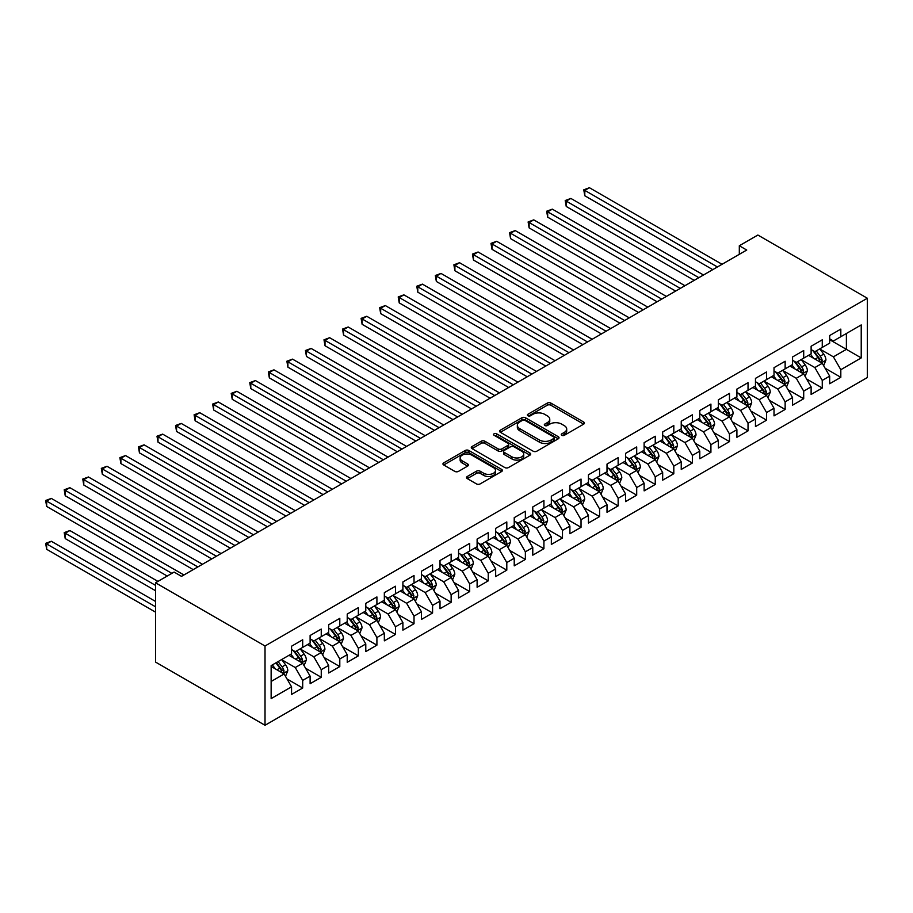 <?xml version="1.0" encoding="UTF-8"?>
<svg xmlns="http://www.w3.org/2000/svg" width="913" height="913" viewBox="0 0 913 913"><rect width="100%" height="100%" fill="white"/><g stroke="black" fill="none" stroke-linecap="round" stroke-linejoin="round"><path stroke-width="1.37" d="M561.78 435.307A1.803 1.039 0 0 0 564.337 435.307L583.681 424.134A2.579 1.484 0 0 0 584.446 423.073A2.579 1.484 0 0 0 583.681 422.023L550.904 403.101A2.579 1.484 0 0 0 547.264 403.101L527.908 414.274A1.803 1.039 0 0 0 527.383 415.004A1.803 1.039 0 0 0 527.908 415.746A1.803 1.039 0 0 0 530.453 415.746L532.964 414.297A8.24 4.759 0 0 1 544.616 414.297L547.344 415.872A8.24 4.759 0 0 1 549.763 419.238A8.24 4.759 0 0 1 547.344 422.605L544.844 424.054A1.803 1.039 0 0 0 544.319 424.785A1.803 1.039 0 0 0 544.844 425.526A1.803 1.039 0 0 0 547.389 425.526L549.9 424.077A8.24 4.759 0 0 1 561.552 424.077L564.291 425.652A8.24 4.759 0 0 1 566.699 429.019A8.24 4.759 0 0 1 564.291 432.385L561.78 433.835A1.803 1.039 0 0 0 561.255 434.565A1.803 1.039 0 0 0 561.78 435.307L561.78 433.835M467.296 476.495A2.579 1.484 0 0 0 466.543 477.545A2.579 1.484 0 0 0 467.296 478.606L476.495 483.913A2.579 1.484 0 0 0 480.135 483.913L501.636 471.507A2.579 1.484 0 0 0 502.39 470.446A2.579 1.484 0 0 0 501.636 469.396L468.848 450.474A2.579 1.484 0 0 0 465.208 450.474L443.707 462.88A2.579 1.484 0 0 0 442.953 463.93A2.579 1.484 0 0 0 443.707 464.979L454.822 471.393A2.579 1.484 0 0 0 458.463 471.393L467.661 466.087A2.579 1.484 0 0 0 468.415 465.037A2.579 1.484 0 0 0 467.661 463.987L462.149 460.803A6.893 3.983 0 0 1 460.129 457.995A6.893 3.983 0 0 1 464.386 454.32A6.893 3.983 0 0 1 471.895 455.176L493.477 467.639A6.893 3.983 0 0 1 495.497 470.446A6.893 3.983 0 0 1 491.251 474.121A6.893 3.983 0 0 1 483.742 473.265L480.135 471.188A2.579 1.484 0 0 0 476.495 471.188L467.296 476.495L467.296 478.606M155.541 582.791L265.021 646.005L265.021 725.276L155.541 662.073L155.541 582.791L174.098 572.074L181.516 576.365L746.731 250.036L739.313 245.757L739.313 254.328M739.313 245.757L757.87 235.04L867.35 298.243L265.021 646.005M533.146 451.205A2.579 1.484 0 0 0 536.787 451.205L558.277 438.799A2.579 1.484 0 0 0 559.03 437.749A2.579 1.484 0 0 0 558.277 436.699L525.489 417.766A2.579 1.484 0 0 0 521.848 417.766L500.358 430.171A2.579 1.484 0 0 0 499.605 431.233A2.579 1.484 0 0 0 500.358 432.283L533.146 451.205M494.789 435.695A1.803 1.039 0 0 1 496.626 435.946L496.626 433.801L529.951 453.042A2.579 1.484 0 0 1 530.704 454.103A2.579 1.484 0 0 1 529.951 455.153L508.461 467.559A2.579 1.484 0 0 1 504.821 467.559L472.032 448.625L472.032 446.525A2.579 1.484 0 0 0 471.279 447.575A2.579 1.484 0 0 0 472.032 448.625M472.032 446.525L481.231 441.219A2.579 1.484 0 0 1 484.871 441.219L498.167 448.899A2.579 1.484 0 0 0 501.819 448.899L507.913 445.373A2.579 1.484 0 0 0 508.667 444.323A2.579 1.484 0 0 0 507.913 443.273L494.07 435.273A1.803 1.039 0 0 1 493.545 434.542A1.803 1.039 0 0 1 494.663 433.572A1.803 1.039 0 0 1 496.626 433.801M265.021 725.276L867.35 377.526L867.35 298.243M829.677 339.704L846.385 349.348L846.385 333.496L861.221 324.925L840.816 336.714L840.816 329.102L829.677 335.528L829.677 343.14L822.259 347.419L822.259 339.819L811.121 346.244L811.121 353.856L803.702 358.136L803.702 350.535L792.564 356.96L792.564 364.561L785.146 368.852L785.146 361.24L774.019 367.665L774.019 375.277L766.589 379.557L766.589 371.956L755.462 378.381L755.462 385.994L748.032 390.273L748.032 382.673L736.905 389.098L736.905 396.699L729.476 400.99L729.476 393.377L718.348 399.814L718.348 407.415L710.919 411.706L710.919 404.094L699.792 410.519L699.792 418.131L692.362 422.411L692.362 414.81L681.235 421.235L681.235 428.848L673.805 433.127L673.805 425.526L662.678 431.952L662.678 439.552L655.249 443.844L655.249 436.231L644.122 442.668L644.122 450.269L636.703 454.56L636.703 446.948L625.565 453.373L625.565 460.985L618.147 465.265L618.147 457.664L607.008 464.089L607.008 471.701L599.59 475.981L599.59 468.38L588.451 474.806L588.451 482.406L581.033 486.697L581.033 479.085L569.895 485.522L569.895 493.123L562.476 497.414L562.476 489.802L551.338 496.227L551.338 503.839L543.92 508.119L543.92 500.518L532.781 506.943L532.781 514.544L525.363 518.835L525.363 511.223L514.224 517.66L514.224 525.26L506.806 529.551L506.806 521.939L495.668 528.365L495.668 535.977L488.25 540.256L488.25 532.656L477.111 539.081L477.111 546.693L469.693 550.973L469.693 543.372L458.554 549.797L458.554 557.398L451.136 561.689L451.136 554.077L440.009 560.514L440.009 568.114L432.579 572.405L432.579 564.793L421.452 571.218L421.452 578.831L414.023 583.11L414.023 575.51L402.895 581.935L402.895 589.547L395.466 593.827L395.466 586.226L384.339 592.651L384.339 600.252L376.909 604.543L376.909 596.931L365.782 603.367L365.782 610.968L358.353 615.259L358.353 607.647L347.225 614.072L347.225 621.685L339.796 625.964L339.796 618.363L328.669 624.789L328.669 632.389L321.25 636.681L321.25 629.068L310.112 635.505L310.112 643.106L302.694 647.397L302.694 639.785L291.555 646.21L291.555 653.822L271.138 665.611L271.138 698.605L291.555 686.816L284.137 673.965L271.138 666.467M861.221 324.925L861.221 357.919L840.816 369.708L833.398 356.846L819.942 349.086M825.135 368.259L840.816 377.309L840.816 369.708M840.816 377.309L829.677 383.745L829.677 376.133L822.259 380.424L814.841 367.562L801.386 359.802M806.578 378.975L822.259 388.025L822.259 380.424M822.259 388.025L811.121 394.45L811.121 386.85L803.702 391.129L796.284 378.279L782.829 370.507M788.022 389.691L803.702 398.741L803.702 391.129M803.702 398.741L792.564 405.167L792.564 397.566L785.146 401.846L777.728 388.995L764.272 381.223M769.465 400.396L785.146 409.458L785.146 401.846M785.146 409.458L774.019 415.883L774.019 408.271L766.589 412.562L759.171 399.7L745.716 391.939M750.908 411.112L766.589 420.163L766.589 412.562M766.589 420.163L755.462 426.599L755.462 418.987L748.032 423.278L740.614 410.416L727.159 402.644M732.352 421.829L748.032 430.879L748.032 423.278M748.032 430.879L736.905 437.304L736.905 429.703L729.476 433.983L722.057 421.133L708.602 413.361M713.795 432.545L729.476 441.595L729.476 433.983M729.476 441.595L718.348 448.021L718.348 440.42L710.919 444.699L703.501 431.849L690.045 424.077M695.238 443.25L710.919 452.312L710.919 444.699M710.919 452.312L699.792 458.737L699.792 451.125L692.362 455.416L684.944 442.554L671.489 434.793M676.681 453.966L692.362 463.017L692.362 455.416M692.362 463.017L681.235 469.442L681.235 461.841L673.805 466.121L666.387 453.27L652.932 445.498M658.136 464.683L673.805 473.733L673.805 466.121M673.805 473.733L662.678 480.158L662.678 472.557L655.249 476.837L647.831 463.987L634.375 456.215M639.579 475.388L655.249 484.449L655.249 476.837M655.249 484.449L644.122 490.874L644.122 483.262L636.703 487.553L629.274 474.692L615.819 466.931M621.023 486.104L636.703 495.154L636.703 487.553M636.703 495.154L625.565 501.591L625.565 493.979L618.147 498.27L610.717 485.408L597.262 477.647M602.466 496.82L618.147 505.87L618.147 498.27M618.147 505.87L607.008 512.296L607.008 504.695L599.59 508.975L592.16 496.124L578.705 488.352M583.909 507.537L599.59 516.587L599.59 508.975M599.59 516.587L588.451 523.012L588.451 515.411L581.033 519.691L573.604 506.841L560.148 499.069M565.352 518.242L581.033 527.303L581.033 519.691M581.033 527.303L569.895 533.728L569.895 526.116L562.476 530.407L555.047 517.545L541.603 509.785M546.796 528.958L562.476 538.008L562.476 530.407M562.476 538.008L551.338 544.445L551.338 536.833L543.92 541.124L536.49 528.262L523.046 520.49M528.239 539.674L543.92 548.724L543.92 541.124M543.92 548.724L532.781 555.15L532.781 547.549L525.363 551.829L517.933 538.978L504.49 531.206M509.682 550.391L525.363 559.441L525.363 551.829M525.363 559.441L514.224 565.866L514.224 558.265L506.806 562.545L499.388 549.694L485.933 541.923M491.126 561.096L506.806 570.157L506.806 562.545M506.806 570.157L495.668 576.582L495.668 568.97L488.25 573.261L480.831 560.399L467.376 552.639M472.569 571.812L488.25 580.862L488.25 573.261M488.25 580.862L477.111 587.287L477.111 579.687L469.693 583.966L462.275 571.116L448.819 563.344M454.012 582.528L469.693 591.578L469.693 583.966M469.693 591.578L458.554 598.004L458.554 590.403L451.136 594.683L443.718 581.832L430.263 574.06M435.455 593.245L451.136 602.295L451.136 594.683M451.136 602.295L440.009 608.72L440.009 601.108L432.579 605.399L425.161 592.537L411.706 584.777M416.899 603.95L432.579 613L432.579 605.399M432.579 613L421.452 619.436L421.452 611.824L414.023 616.115L406.605 603.253L393.149 595.493M398.342 614.666L414.023 623.716L414.023 616.115M414.023 623.716L402.895 630.141L402.895 622.54L395.466 626.82L388.048 613.97L374.592 606.198M379.785 625.382L395.466 634.432L395.466 626.82M395.466 634.432L384.339 640.858L384.339 633.257L376.909 637.536L369.491 624.686L356.036 616.914M361.228 636.087L376.909 645.149L376.909 637.536M376.909 645.149L365.782 651.574L365.782 643.962L358.353 648.253L350.934 635.391L337.479 627.63M342.672 646.803L358.353 655.854L358.353 648.253M358.353 655.854L347.225 662.29L347.225 654.678L339.796 658.969L332.378 646.107L318.922 638.347M324.126 657.52L339.796 666.57L339.796 658.969M339.796 666.57L328.669 672.995L328.669 665.394L321.25 669.674L313.821 656.824L300.366 649.052M305.57 668.236L321.25 677.286L321.25 669.674M321.25 677.286L310.112 683.711L310.112 676.111L302.694 680.39L295.264 667.54L281.809 659.768M287.013 678.941L302.694 688.003L302.694 680.39M302.694 688.003L291.555 694.428L291.555 686.816M291.555 649.531L295.264 651.677L302.694 647.397M271.138 681.463L284.137 673.965M310.112 638.826L313.821 640.96L321.25 636.681M295.264 667.54L302.694 663.249L288.953 655.317M310.112 676.111L302.694 663.249M328.669 628.11L332.378 630.255L339.796 625.964M313.821 656.824L321.25 652.533L307.51 644.612M328.669 665.394L321.25 652.533M347.225 617.393L350.934 619.539L358.353 615.259M332.378 646.107L339.796 641.828L326.067 633.896M347.225 654.678L339.796 641.828M365.782 606.689L369.491 608.823L376.909 604.543M350.934 635.391L358.353 631.111L344.623 623.18M365.782 643.962L358.353 631.111M384.339 595.972L388.048 598.118L395.466 593.827M369.491 624.686L376.909 620.395L363.18 612.463M384.339 633.257L376.909 620.395M402.895 585.256L406.605 587.401L414.023 583.11M388.048 613.97L395.466 609.679L381.737 601.758M402.895 622.54L395.466 609.679M421.452 574.539L425.161 576.685L432.579 572.405M406.605 603.253L414.023 598.974L400.293 591.042M421.452 611.824L414.023 598.974M440.009 563.835L443.718 565.969L451.136 561.689M425.161 592.537L432.579 588.257L418.85 580.326M440.009 601.108L432.579 588.257M458.554 553.118L462.275 555.264L469.693 550.973M443.718 581.832L451.136 577.541L437.407 569.621M458.554 590.403L451.136 577.541M477.111 542.402L480.831 544.547L488.25 540.256M462.275 571.116L469.693 566.836L455.964 558.904M477.111 579.687L469.693 566.836M495.668 531.686L499.388 533.831L506.806 529.551M480.831 560.399L488.25 556.12L474.52 548.188M495.668 568.97L488.25 556.12M514.224 520.981L517.933 523.115L525.363 518.835M499.388 549.694L506.806 545.403L493.077 537.472M514.224 558.265L506.806 545.403M532.781 510.264L536.49 512.41L543.92 508.119M517.933 538.978L525.363 534.687L511.634 526.767M532.781 547.549L525.363 534.687M551.338 499.548L555.047 501.694L562.476 497.414M536.49 528.262L543.92 523.982L530.191 516.05M551.338 536.833L543.92 523.982M569.895 488.843L573.604 490.977L581.033 486.697M555.047 517.545L562.476 513.266L548.747 505.334M569.895 526.116L562.476 513.266M588.451 478.127L592.16 480.272L599.59 475.981M573.604 506.841L581.033 502.549L567.293 494.618M588.451 515.411L581.033 502.549M607.008 467.41L610.717 469.556L618.147 465.265M592.16 496.124L599.59 491.833L585.849 483.913M607.008 504.695L599.59 491.833M625.565 456.694L629.274 458.84L636.703 454.56M610.717 485.408L618.147 481.128L604.406 473.196M625.565 493.979L618.147 481.128M644.122 445.989L647.831 448.123L655.249 443.844M629.274 474.692L636.703 470.412L622.963 462.48M644.122 483.262L636.703 470.412M662.678 435.273L666.387 437.418L673.805 433.127M647.831 463.987L655.249 459.696L641.519 451.775M662.678 472.557L655.249 459.696M681.235 424.556L684.944 426.702L692.362 422.411M666.387 453.27L673.805 448.979L660.076 441.059M681.235 461.841L673.805 448.979M699.792 413.84L703.501 415.986L710.919 411.706M684.944 442.554L692.362 438.274L678.633 430.343M699.792 451.125L692.362 438.274M718.348 403.135L722.057 405.269L729.476 400.99M703.501 431.849L710.919 427.558L697.19 419.626M718.348 440.42L710.919 427.558M736.905 392.419L740.614 394.564L748.032 390.273M722.057 421.133L729.476 416.842L715.746 408.921M736.905 429.703L729.476 416.842M755.462 381.702L759.171 383.848L766.589 379.557M740.614 410.416L748.032 406.137L734.303 398.205M755.462 418.987L748.032 406.137M774.019 370.998L777.728 373.132L785.146 368.852M759.171 399.7L766.589 395.42L752.86 387.489M774.019 408.271L766.589 395.42M792.564 360.281L796.284 362.427L803.702 358.136M777.728 388.995L785.146 384.704L771.417 376.772M792.564 397.566L785.146 384.704M811.121 349.565L814.841 351.71L822.259 347.419M796.284 378.279L803.702 373.988L789.973 366.067M811.121 386.85L803.702 373.988M829.677 338.849L833.398 340.994L840.816 336.714M814.841 367.562L822.259 363.283L808.53 355.351M829.677 376.133L822.259 363.283M833.398 356.846L846.385 349.348L861.221 357.919M562.499 435.558L564.291 434.531A8.24 4.759 0 0 0 566.699 431.164L566.699 429.019M549.763 419.238L549.763 421.384A8.24 4.759 0 0 1 547.344 424.75L545.563 425.778M583.647 424.146L550.904 405.235A2.579 1.484 0 0 0 547.264 405.235L528.627 415.997M558.242 438.822L525.489 419.912A2.579 1.484 0 0 0 521.848 419.912L500.392 432.294L500.358 430.171M553.723 438.48A1.803 1.039 0 0 0 554.248 437.749A1.803 1.039 0 0 0 553.723 437.007L524.941 420.391A1.803 1.039 0 0 0 522.396 420.391L519.759 421.92A8.24 4.759 0 0 0 517.34 425.287A8.24 4.759 0 0 0 519.759 428.654L539.423 440.009A8.24 4.759 0 0 0 551.087 440.009L553.723 438.48L553.723 440.625A1.803 1.039 0 0 0 554.248 439.895L554.248 437.749M517.34 425.287L517.34 427.432A8.24 4.759 0 0 0 519.759 430.799L519.759 428.654M553.723 440.625L551.087 442.154A8.24 4.759 0 0 1 539.423 442.154L519.759 430.799M472.067 448.648L481.231 443.364L481.231 441.219M508.667 444.323L508.667 446.457A2.579 1.484 0 0 1 507.913 447.518L501.819 451.033A2.579 1.484 0 0 1 498.167 451.033L484.871 443.364A2.579 1.484 0 0 0 481.231 443.364M496.626 435.946L529.917 455.165M511.965 456.854A6.893 3.983 0 0 0 519.474 457.721A6.893 3.983 0 0 0 523.731 454.046A6.893 3.983 0 0 0 521.711 451.239L514.11 446.845A2.579 1.484 0 0 0 510.47 446.845L504.364 450.371A2.579 1.484 0 0 0 503.611 451.421A2.579 1.484 0 0 0 504.364 452.471L511.965 456.854L511.965 458.999A6.893 3.983 0 0 0 519.474 459.867A6.893 3.983 0 0 0 523.731 456.192L523.731 454.046M503.611 451.421L503.611 453.556A2.579 1.484 0 0 0 504.364 454.617L504.364 452.471M511.965 458.999L504.364 454.617M495.497 470.446L495.497 472.592A6.893 3.983 0 0 1 491.251 476.266A6.893 3.983 0 0 1 483.742 475.411L480.135 473.333A2.579 1.484 0 0 0 476.495 473.333L467.33 478.617M460.129 457.995L460.129 460.129A6.893 3.983 0 0 0 462.149 462.948L462.149 460.803M467.627 466.109L462.149 462.948M501.602 471.519L468.848 452.608A2.579 1.484 0 0 0 465.208 452.608L443.741 465.002L443.707 462.88M823.629 365.656L825.934 360.042A6.95 4.017 -120 0 0 823.709 354.118L819.771 348.857M813.494 358.216L810.493 354.221M584.799 238.613L675.666 291.076L547.686 217.18L547.686 211.827L552.319 209.145L684.944 285.712M820.947 362.518L822.179 360.338A6.95 4.017 -120 0 0 820.182 356.161L816.245 350.9M813.997 351.22L818.858 357.725A3.538 2.043 60 0 1 819.509 358.798L822.179 360.338M812.775 350.512L817.957 357.44A6.95 4.017 60 0 1 819.954 361.628L820.091 362.027M717.413 266.961L584.799 190.395L589.433 187.724L722.057 264.291M712.779 269.643L584.799 195.759L584.799 190.395L583.772 189.813L589.433 187.724M584.799 195.759L583.772 189.813M805.072 376.373L807.377 370.758A6.95 4.017 -120 0 0 805.152 364.835L801.215 359.574M794.938 368.932L791.936 364.926M566.243 249.317L657.109 301.781L529.129 227.896L529.129 222.544L533.763 219.862L666.387 296.428M802.39 373.234L803.623 371.055A6.95 4.017 -120 0 0 801.637 366.866L797.688 361.605M795.44 361.936L800.313 368.43A3.538 2.043 60 0 1 800.952 369.514L803.623 371.055M794.219 361.228L799.4 368.156A6.95 4.017 60 0 1 801.397 372.333L801.534 372.744M786.515 387.089L788.821 381.474A6.95 4.017 -120 0 0 786.595 375.551L782.658 370.29M776.381 379.637L773.379 375.642M547.686 260.034L638.552 312.497L510.572 238.613L510.572 233.249L515.206 230.578L647.831 307.145M783.833 383.951L785.066 381.771A6.95 4.017 -120 0 0 783.08 377.583L779.131 372.321M776.883 372.652L781.756 379.146A3.538 2.043 60 0 1 782.395 380.219L785.066 381.771M775.662 371.945L780.843 378.872A6.95 4.017 60 0 1 782.84 383.049L782.977 383.449M698.856 277.678L566.243 201.111L570.876 198.429L703.501 274.996M694.222 280.359L566.243 206.464L566.243 201.111L565.215 200.518L570.876 198.429M566.243 206.464L565.215 200.518M680.299 288.394L546.659 211.234L552.319 209.145M547.686 217.18L546.659 211.234M767.959 397.794L770.264 392.179A6.95 4.017 -120 0 0 768.05 386.256L764.101 380.995M757.824 390.353L754.823 386.359M529.129 270.75L619.995 323.213L492.016 249.317L492.016 243.965L496.661 241.283L629.274 317.85M765.277 394.667L766.509 392.476A6.95 4.017 -120 0 0 764.523 388.299L760.575 383.038M758.326 383.357L763.2 389.862A3.538 2.043 60 0 1 763.839 390.935L766.509 392.476M757.105 382.661L762.298 389.577A6.95 4.017 60 0 1 764.284 393.765L764.421 394.165M749.413 408.51L751.707 402.895A6.95 4.017 -120 0 0 749.493 396.972L745.544 391.711M739.268 401.069L736.266 397.064M510.572 281.466L601.439 333.93L473.459 260.034L473.459 254.681L478.104 251.999L610.717 328.566M746.72 405.372L747.952 403.192A6.95 4.017 -120 0 0 745.967 399.015L742.018 393.743M739.77 394.074L744.643 400.579A3.538 2.043 60 0 1 745.282 401.652L747.952 403.192M738.549 393.366L743.741 400.293A6.95 4.017 60 0 1 745.727 404.482L745.864 404.881M661.754 299.11L528.113 221.95L533.763 219.862M529.129 227.896L528.113 221.95M643.197 309.815L509.557 232.667L515.206 230.578M510.572 238.613L509.557 232.667M730.856 419.227L733.15 413.612A6.95 4.017 -120 0 0 730.936 407.689L726.988 402.428M720.711 411.786L717.709 407.78M492.016 292.171L582.882 344.635L454.902 270.75L454.902 265.386L459.547 262.716L592.16 339.282M728.163 416.088L729.396 413.909A6.95 4.017 -120 0 0 727.41 409.72L723.461 404.459M721.213 404.79L726.086 411.284A3.538 2.043 60 0 1 726.725 412.368L729.396 413.909M719.992 404.082L725.184 411.01A6.95 4.017 60 0 1 727.17 415.187L727.307 415.598M624.64 320.531L491 243.372L496.661 241.283M492.016 249.317L491 243.372M712.3 429.932L714.594 424.317A6.95 4.017 -120 0 0 712.38 418.405L708.431 413.144M702.154 422.491L699.153 418.496M473.459 302.888L564.325 355.351L436.346 281.466L436.346 276.103L440.99 273.421L573.604 349.999M709.606 426.805L710.839 424.613A6.95 4.017 -120 0 0 708.853 420.437L704.904 415.175M702.656 415.506L707.529 422A3.538 2.043 60 0 1 708.168 423.073L710.839 424.613M701.435 414.799L706.628 421.726A6.95 4.017 60 0 1 708.614 425.903L708.75 426.303M606.084 331.248L472.443 254.088L478.104 251.999M473.459 260.034L472.443 254.088M693.743 440.648L696.037 435.033A6.95 4.017 -120 0 0 693.823 429.11L689.874 423.849M683.597 433.207L680.596 429.213M454.902 313.604L545.769 366.067L417.789 292.171L417.789 286.819L422.434 284.137L555.047 360.703M691.061 437.51L692.282 435.33A6.95 4.017 -120 0 0 690.296 431.153L686.348 425.892M684.099 426.211L688.973 432.716A3.538 2.043 60 0 1 689.612 433.789L692.282 435.33M682.878 425.504L688.071 432.431A6.95 4.017 60 0 1 690.057 436.619L690.194 437.019M587.527 341.964L453.887 264.804L459.547 262.716M454.902 270.75L453.887 264.804M675.186 451.364L677.48 445.749A6.95 4.017 -120 0 0 675.266 439.826L671.317 434.565M665.041 443.923L662.039 439.918M436.346 324.32L527.212 376.772L399.232 302.888L399.232 297.535L403.877 294.853L536.49 371.42M672.504 448.226L673.726 446.046A6.95 4.017 -120 0 0 671.74 441.858L667.791 436.597M665.543 436.928L670.416 443.433A3.538 2.043 60 0 1 671.055 444.505L673.726 446.046M664.322 436.22L669.514 443.147A6.95 4.017 60 0 1 671.5 447.336L671.648 447.735M568.97 352.669L435.33 275.521L440.99 273.421M436.346 281.466L435.33 275.521M656.63 462.081L658.924 456.466A6.95 4.017 -120 0 0 656.709 450.543L652.761 445.282M646.484 454.64L643.494 450.634M417.789 335.025L508.655 387.489L380.675 313.604L380.675 308.24L385.32 305.57L517.933 382.136M653.948 458.942L655.169 456.762A6.95 4.017 -120 0 0 653.183 452.574L649.246 447.313M646.986 447.644L651.859 454.138A3.538 2.043 60 0 1 652.498 455.222L655.169 456.762M645.765 446.936L650.958 453.864A6.95 4.017 60 0 1 652.943 458.041L653.092 458.452M550.413 363.385L416.773 286.226L422.434 284.137M417.789 292.171L416.773 286.226M638.073 472.786L640.367 467.171A6.95 4.017 -120 0 0 638.153 461.259L634.215 455.986M627.927 465.345L624.937 461.35M399.232 345.742L490.11 398.205L362.119 324.309L362.119 318.957L366.764 316.275L499.388 392.841M635.391 469.659L636.612 467.467A6.95 4.017 -120 0 0 634.626 463.29L630.689 458.029M628.429 458.36L633.302 464.854A3.538 2.043 60 0 1 633.942 465.927L636.612 467.467M627.208 457.653L632.401 464.58A6.95 4.017 60 0 1 634.387 468.757L634.535 469.156M531.857 374.102L398.216 296.942L403.877 294.853M399.232 302.888L398.216 296.942M619.516 483.502L621.81 477.887A6.95 4.017 -120 0 0 619.596 471.964L615.659 466.703M609.37 476.061L606.38 472.067M380.675 356.458L471.553 408.921L343.573 335.025L343.573 329.673L348.207 326.991L480.831 403.557M616.834 480.364L618.055 478.184A6.95 4.017 -120 0 0 616.07 474.007L612.132 468.746M609.884 469.065L614.746 475.57A3.538 2.043 60 0 1 615.396 476.643L618.055 478.184M608.651 468.358L613.844 475.285A6.95 4.017 60 0 1 615.83 479.473L615.978 479.873M513.3 384.807L379.66 307.658L385.32 305.57M380.675 313.604L379.66 307.658M600.959 494.218L603.265 488.603A6.95 4.017 -120 0 0 601.039 482.68L597.102 477.419M590.814 486.777L587.824 482.772M362.119 367.163L452.996 419.626L325.017 345.742L325.017 340.389L329.65 337.707L462.275 414.274M598.277 491.08L599.51 488.9A6.95 4.017 -120 0 0 597.513 484.712L593.576 479.451M591.327 479.781L596.189 486.275A3.538 2.043 60 0 1 596.84 487.359L599.51 488.9M590.095 479.074L595.287 486.001A6.95 4.017 60 0 1 597.273 490.178L597.422 490.589M494.743 395.523L361.103 318.363L366.764 316.275M362.119 324.309L361.103 318.363M582.403 504.935L584.708 499.32A6.95 4.017 -120 0 0 582.483 493.397L578.545 488.135M572.257 497.482L569.267 493.488M343.573 377.879L434.44 430.343L306.46 356.458L306.46 351.094L311.093 348.424L443.718 424.99M579.721 501.796L580.953 499.616A6.95 4.017 -120 0 0 578.956 495.428L575.019 490.167M572.771 490.498L577.632 496.992A3.538 2.043 60 0 1 578.283 498.076L580.953 499.616M571.538 489.79L576.731 496.718A6.95 4.017 60 0 1 578.716 500.895L578.865 501.305M476.187 406.239L342.546 329.079L348.207 326.991M343.573 335.025L342.546 329.079M563.846 515.64L566.151 510.025A6.95 4.017 -120 0 0 563.926 504.102L559.989 498.84M553.7 508.199L550.71 504.204M325.017 388.596L415.883 441.059L287.903 367.163L287.903 361.81L292.537 359.129L425.161 435.695M561.164 512.513L562.397 510.321A6.95 4.017 -120 0 0 560.399 506.144L556.462 500.883M554.214 501.203L559.076 507.708A3.538 2.043 60 0 1 559.726 508.781L562.397 510.321M552.993 500.507L558.174 507.423A6.95 4.017 60 0 1 560.171 511.611L560.308 512.01M457.63 416.956L323.989 339.796L329.65 337.707M325.017 345.742L323.989 339.796M545.289 526.356L547.595 520.741A6.95 4.017 -120 0 0 545.369 514.818L541.432 509.557M535.144 518.915L532.153 514.909M306.46 399.312L397.326 451.775L269.346 377.879L269.346 372.527L273.98 369.845L406.605 446.411M542.607 523.217L543.84 521.038A6.95 4.017 -120 0 0 541.843 516.861L537.905 511.588M535.657 511.919L540.519 518.424A3.538 2.043 60 0 1 541.169 519.497L543.84 521.038M534.436 511.212L539.617 518.139A6.95 4.017 60 0 1 541.614 522.327L541.751 522.727M439.073 427.661L305.433 350.512L311.093 348.424M306.46 356.458L305.433 350.512M526.733 537.072L529.038 531.457A6.95 4.017 -120 0 0 526.812 525.534L522.875 520.273M516.587 529.631L513.597 525.626M287.903 410.017L378.769 462.48L250.79 388.596L250.79 383.232L255.423 380.561L388.048 457.128M524.051 533.934L525.283 531.754A6.95 4.017 -120 0 0 523.286 527.566L519.349 522.304M517.1 522.635L521.962 529.129A3.538 2.043 60 0 1 522.613 530.213L525.283 531.754M515.879 521.928L521.061 528.855A6.95 4.017 60 0 1 523.058 533.032L523.195 533.443M420.516 438.377L286.876 361.217L292.537 359.129M287.903 367.163L286.876 361.217M508.176 547.777L510.481 542.174A6.95 4.017 -120 0 0 508.256 536.251L504.318 530.989M498.042 540.336L495.04 536.342M269.346 420.733L360.213 473.196L232.233 399.312L232.233 393.948L236.866 391.278L369.491 467.844M505.494 544.65L506.726 542.459A6.95 4.017 -120 0 0 504.729 538.282L500.792 533.021M498.544 533.352L503.405 539.845A3.538 2.043 60 0 1 504.056 540.918L506.726 542.459M497.323 532.644L502.504 539.572A6.95 4.017 60 0 1 504.501 543.749L504.638 544.148M401.96 449.093L268.319 371.933L273.98 369.845M269.346 377.879L268.319 371.933M489.619 558.494L491.924 552.879A6.95 4.017 -120 0 0 489.699 546.955L485.762 541.694M479.485 551.053L476.483 547.058M250.79 431.45L341.656 483.913L213.676 410.017L213.676 404.664L218.31 401.982L350.934 478.549M486.937 555.355L488.17 553.175A6.95 4.017 -120 0 0 486.173 548.998L482.235 543.737M479.987 544.057L484.86 550.562A3.538 2.043 60 0 1 485.499 551.635L488.17 553.175M478.766 543.361L483.947 550.277A6.95 4.017 60 0 1 485.944 554.465L486.081 554.864M383.403 459.81L249.763 382.65L255.423 380.561M250.79 388.596L249.763 382.65M471.062 569.21L473.368 563.595A6.95 4.017 -120 0 0 471.142 557.672L467.205 552.411M460.928 561.769L457.927 557.763M232.233 442.166L323.099 494.618L195.12 420.733L195.12 415.381L199.753 412.699L332.378 489.265M468.38 566.071L469.613 563.892A6.95 4.017 -120 0 0 467.627 559.703L463.678 554.442M461.43 554.773L466.303 561.278A3.538 2.043 60 0 1 466.942 562.351L469.613 563.892M460.209 554.065L465.39 560.993A6.95 4.017 60 0 1 467.388 565.181L467.524 565.581M364.846 470.515L231.206 393.366L236.866 391.278M232.233 399.312L231.206 393.366M452.506 579.926L454.811 574.311A6.95 4.017 -120 0 0 452.597 568.388L448.648 563.127M442.371 572.485L439.37 568.479M213.676 452.871L304.543 505.334L176.563 431.45L176.563 426.086L181.208 423.415L313.821 499.982M449.824 576.788L451.056 574.608A6.95 4.017 -120 0 0 449.07 570.42L445.122 565.158M442.873 565.489L447.747 571.983A3.538 2.043 60 0 1 448.386 573.067L451.056 574.608M441.652 564.782L446.834 571.709A6.95 4.017 60 0 1 448.831 575.886L448.968 576.297M346.301 481.231L212.649 404.071L218.31 401.982M213.676 410.017L212.649 404.071M433.949 590.631L436.254 585.016A6.95 4.017 -120 0 0 434.04 579.104L430.091 573.832M423.815 583.19L420.813 579.196M195.12 463.587L285.986 516.05L158.006 442.154L158.006 436.802L162.651 434.12L295.264 510.698M431.267 587.504L432.5 585.313A6.95 4.017 -120 0 0 430.514 581.136L426.565 575.875M424.317 576.206L429.19 582.699A3.538 2.043 60 0 1 429.829 583.772L432.5 585.313M423.096 575.498L428.288 582.426A6.95 4.017 60 0 1 430.274 586.603L430.411 587.002M327.744 491.947L194.104 414.787L199.753 412.699M195.12 420.733L194.104 414.787M415.404 601.347L417.698 595.733A6.95 4.017 -120 0 0 415.483 589.809L411.535 584.548M405.258 593.907L402.256 589.912M176.563 474.304L267.429 526.767L139.449 452.871L139.449 447.518L144.094 444.836L276.707 521.403M412.71 598.209L413.943 596.029A6.95 4.017 -120 0 0 411.957 591.852L408.008 586.591M405.76 586.911L410.633 593.416A3.538 2.043 60 0 1 411.272 594.489L413.943 596.029M404.539 586.203L409.732 593.13A6.95 4.017 60 0 1 411.717 597.319L411.854 597.718M309.187 502.652L175.547 425.504L181.208 423.415M176.563 431.45L175.547 425.504M396.847 612.064L399.141 606.449A6.95 4.017 -120 0 0 396.927 600.526L392.978 595.265M386.701 604.623L383.7 600.617M158.006 485.008L248.872 537.472L120.893 463.587L120.893 458.235L125.538 455.553L258.151 532.119M394.154 608.925L395.386 606.746A6.95 4.017 -120 0 0 393.4 602.557L389.452 597.296M387.203 597.627L392.076 604.132A3.538 2.043 60 0 1 392.716 605.205L395.386 606.746M385.982 596.919L391.175 603.847A6.95 4.017 60 0 1 393.161 608.035L393.298 608.435M290.631 513.368L156.99 436.209L162.651 434.12M158.006 442.154L156.99 436.209M378.29 622.78L380.584 617.165A6.95 4.017 -120 0 0 378.37 611.242L374.421 605.981M368.144 615.339L365.143 611.333M139.449 495.725L230.316 548.188L102.336 474.304L102.336 468.94L106.981 466.269L239.594 542.836M375.597 619.642L376.829 617.462A6.95 4.017 -120 0 0 374.844 613.274L370.895 608.012M368.647 608.343L373.52 614.837A3.538 2.043 60 0 1 374.159 615.921L376.829 617.462M367.425 607.636L372.618 614.563A6.95 4.017 60 0 1 374.604 618.74L374.741 619.151M272.074 524.085L138.434 446.925L144.094 444.836M139.449 452.871L138.434 446.925M359.733 633.485L362.027 627.87A6.95 4.017 -120 0 0 359.813 621.947L355.865 616.686M349.588 626.044L346.586 622.05M120.893 506.441L211.759 558.904L83.779 485.008L83.779 479.656L88.424 476.974L221.037 553.54M357.051 630.358L358.273 628.167A6.95 4.017 -120 0 0 356.287 623.99L352.338 618.729M350.09 619.048L354.963 625.553A3.538 2.043 60 0 1 355.602 626.626L358.273 628.167M348.869 618.352L354.061 625.268A6.95 4.017 60 0 1 356.047 629.456L356.196 629.856M253.517 534.801L119.877 457.641L125.538 455.553M120.893 463.587L119.877 457.641M341.177 644.201L343.471 638.586A6.95 4.017 -120 0 0 341.257 632.663L337.308 627.402M331.031 636.76L328.029 632.755M102.336 517.157L193.202 569.621L65.222 495.725L65.222 490.372L69.867 487.69L202.481 564.257M338.495 641.063L339.716 638.883A6.95 4.017 -120 0 0 337.73 634.706L333.793 629.434M331.533 629.765L336.406 636.27A3.538 2.043 60 0 1 337.045 637.342L339.716 638.883M330.312 629.057L335.505 635.984A6.95 4.017 60 0 1 337.49 640.173L337.639 640.572M234.961 545.506L101.32 468.358L106.981 466.269M102.336 474.304L101.32 468.358M322.62 654.918L324.914 649.303A6.95 4.017 -120 0 0 322.7 643.38L318.763 638.119M312.474 647.477L309.484 643.471M83.779 527.862L167.227 576.046L46.666 506.441L46.666 501.077L51.311 498.407L183.935 574.973M319.938 651.779L321.159 649.6A6.95 4.017 -120 0 0 319.173 645.411L315.236 640.15M312.976 640.481L317.85 646.975A3.538 2.043 60 0 1 318.489 648.059L321.159 649.6M311.755 639.773L316.948 646.701A6.95 4.017 60 0 1 318.934 650.878L319.082 651.289M216.404 556.222L82.763 479.063L88.424 476.974M83.779 485.008L82.763 479.063M304.063 665.623L306.357 660.019A6.95 4.017 -120 0 0 304.143 654.096L300.206 648.835M293.918 658.182L290.927 654.187M157.949 581.398L69.867 530.544L65.222 533.226L65.222 538.579L155.541 590.722M301.381 662.496L302.602 660.316A6.95 4.017 -120 0 0 300.617 656.127L296.679 650.866M294.42 651.197L299.293 657.691A3.538 2.043 60 0 1 299.943 658.764L302.602 660.316M293.199 650.49L298.391 657.417A6.95 4.017 60 0 1 300.377 661.594L300.525 661.993M65.222 538.579L64.207 532.633L155.541 585.37M64.207 532.633L69.867 530.544M197.847 566.939L64.207 489.779L69.867 487.69M65.222 495.725L64.207 489.779M285.507 676.339L287.8 670.724A6.95 4.017 -120 0 0 285.586 664.801L281.649 659.54M275.361 668.898L272.371 664.904M155.541 601.439L51.311 541.261L46.666 543.931L46.666 549.295L155.541 612.144M282.825 673.212L284.057 671.021A6.95 4.017 -120 0 0 282.06 666.844L278.123 661.583M276.377 662.587L280.736 668.407A3.538 2.043 60 0 1 281.387 669.48L284.057 671.021M275.897 662.861L279.834 668.122A6.95 4.017 60 0 1 281.82 672.31L281.969 672.71M46.666 549.295L45.65 543.349L155.541 606.791M45.65 543.349L51.311 541.261M171.872 573.364L45.65 500.495L51.311 498.407M46.666 506.441L45.65 500.495M564.291 434.531L564.291 432.385M544.844 425.526L544.844 424.054M547.344 424.75L547.344 422.605M527.908 415.746L527.908 414.274M547.264 405.235L547.264 403.101M550.904 405.235L550.904 403.101M583.681 424.134L583.681 422.023M521.848 419.912L521.848 417.766M525.489 419.912L525.489 417.766M558.277 438.799L558.277 436.699M539.423 442.154L539.423 440.009M551.087 442.154L551.087 440.009M484.871 443.364L484.871 441.219M498.167 451.033L498.167 448.899M501.819 451.033L501.819 448.899M507.913 447.518L507.913 445.373M529.951 455.153L529.951 453.042M476.495 473.333L476.495 471.188M480.135 473.333L480.135 471.188M483.742 475.411L483.742 473.265M467.661 466.087L467.661 463.987M465.208 452.608L465.208 450.474M468.848 452.608L468.848 450.474M501.636 471.507L501.636 469.396M821.392 362.781L825.888 360.179M820.182 356.161L823.709 354.118M815.058 359.117L817.957 357.44M802.835 373.485L807.332 370.895M801.637 366.866L805.152 364.835M796.501 369.833L799.4 368.156M784.278 384.202L788.775 381.6M783.08 377.583L786.595 375.551M777.944 380.55L780.843 378.872M765.722 394.918L770.218 392.316M764.523 388.299L768.05 386.256M759.388 391.255L762.298 389.577M747.165 405.623L751.661 403.032M745.967 399.015L749.493 396.972M740.831 401.971L743.741 400.293M728.608 416.339L733.105 413.749M727.41 409.72L730.936 407.689M722.274 412.687L725.184 411.01M710.052 427.056L714.548 424.454M708.853 420.437L712.38 418.405M703.718 423.404L706.628 421.726M691.495 437.772L695.991 435.17M690.296 431.153L693.823 429.11M685.161 434.109L688.071 432.431M672.938 448.477L677.435 445.886M671.74 441.858L675.266 439.826M666.604 444.825L669.514 443.147M654.381 459.193L658.878 456.591M653.183 452.574L656.709 450.543M648.047 455.541L650.958 453.864M635.825 469.91L640.321 467.308M634.626 463.29L638.153 461.259M629.491 466.258L632.401 464.58M617.268 480.626L621.764 478.024M616.07 474.007L619.596 471.964M610.934 476.963L613.844 475.285M598.711 491.331L603.219 488.74M597.513 484.712L601.039 482.68M592.377 487.679L595.287 486.001M580.154 502.047L584.662 499.445M578.956 495.428L582.483 493.397M573.821 498.395L576.731 496.718M561.598 512.764L566.106 510.162M560.399 506.144L563.926 504.102M555.275 509.1L558.174 507.423M543.041 523.469L547.549 520.878M541.843 516.861L545.369 514.818M536.718 519.817L539.617 518.139M524.484 534.185L528.992 531.594M523.286 527.566L526.812 525.534M518.162 530.533L521.061 528.855M505.939 544.901L510.435 542.299M504.729 538.282L508.256 536.251M499.605 541.249L502.504 539.572M487.382 555.618L491.879 553.016M486.173 548.998L489.699 546.955M481.048 551.954L483.947 550.277M468.826 566.322L473.322 563.732M467.627 559.703L471.142 557.672M462.492 562.67L465.39 560.993M450.269 577.039L454.765 574.437M449.07 570.42L452.597 568.388M443.935 573.387L446.834 571.709M431.712 587.755L436.209 585.153M430.514 581.136L434.04 579.104M425.378 584.103L428.288 582.426M413.155 598.471L417.652 595.869M411.957 591.852L415.483 589.809M406.821 594.808L409.732 593.13M394.599 609.176L399.095 606.586M393.4 602.557L396.927 600.526M388.265 605.524L391.175 603.847M376.042 619.893L380.538 617.291M374.844 613.274L378.37 611.242M369.708 616.241L372.618 614.563M357.485 630.609L361.982 628.007M356.287 623.99L359.813 621.947M351.151 626.946L354.061 625.268M338.928 641.314L343.425 638.723M337.73 634.706L341.257 632.663M332.594 637.662L335.505 635.984M320.372 652.03L324.868 649.44M319.173 645.411L322.7 643.38M314.038 648.378L316.948 646.701M301.815 662.747L306.312 660.145M300.617 656.127L304.143 654.096M295.481 659.095L298.391 657.417M283.258 673.463L287.755 670.861M282.06 666.844L285.586 664.801M276.924 669.8L279.834 668.122"/></g></svg>
